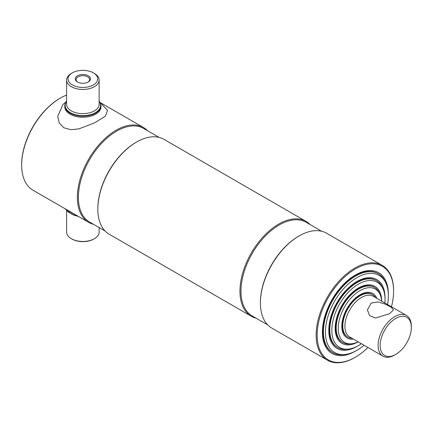 <?xml version="1.0" encoding="UTF-8"?>
<svg xmlns="http://www.w3.org/2000/svg" width="433" height="433" viewBox="0 0 433 433"><rect width="100%" height="100%" fill="white"/><g stroke="black" fill="none" stroke-linecap="round" stroke-linejoin="round"><path stroke-width="0.65" d="M21.65 165.146L21.65 164.556A54.044 31.203 -60 0 1 59.868 98.367L60.376 98.069A54.769 31.62 120 0 0 21.65 165.146A54.769 31.62 120 0 0 32.995 190.217L88.722 222.394A54.769 31.62 120 0 0 93.517 224.326M147.561 130.717A54.769 31.62 120 0 0 143.485 127.529A54.769 31.62 120 0 0 116.104 130.241A54.769 31.62 120 0 0 80.322 178.504A54.769 31.62 120 0 0 88.722 222.394M159.138 137.402L143.637 128.449A54.044 31.203 120 0 0 116.612 131.129A54.044 31.203 120 0 0 81.307 178.753A54.044 31.203 120 0 0 89.593 222.059L105.095 231.011M310.136 224.581A54.769 31.62 120 0 0 306.066 221.393L163.939 139.334A54.769 31.62 120 0 0 136.552 142.051L136.043 142.343A54.044 31.203 120 0 0 97.826 208.538L97.826 209.128A54.769 31.62 120 0 0 109.17 234.199L251.297 316.252A54.769 31.62 120 0 0 256.092 318.19M136.043 142.343L136.552 142.051A54.769 31.62 120 0 0 97.826 209.128M306.066 221.393A54.769 31.62 120 0 0 278.679 224.105A54.769 31.62 120 0 0 242.902 272.368A54.769 31.62 120 0 0 251.297 316.252M321.719 231.265L306.212 222.313A54.044 31.203 120 0 0 279.193 224.992A54.044 31.203 120 0 0 243.887 272.617A54.044 31.203 120 0 0 252.168 315.922L267.675 324.874M382.242 265.375L326.514 233.198A54.769 31.62 120 0 0 299.133 235.915L298.618 236.207A54.044 31.203 120 0 0 260.406 302.402L260.406 302.992A54.769 31.62 120 0 0 271.745 328.062L327.472 360.234A54.769 31.62 -60 0 1 319.078 316.35A54.769 31.62 -60 0 1 354.854 268.087A54.769 31.62 -60 0 1 382.242 265.375A54.769 31.62 -60 0 1 393.586 290.446L393.586 291.036A54.044 31.203 120 0 0 355.369 268.969A54.044 31.203 120 0 0 317.151 335.164A54.044 31.203 120 0 0 355.369 357.225L354.854 357.523A54.769 31.62 -60 0 1 327.472 360.234M298.618 236.207L299.133 235.915A54.769 31.62 120 0 0 260.406 302.992M388.341 294.261A46.634 26.927 120 0 0 378.686 272.714A46.634 26.927 120 0 0 355.369 275.02A46.634 26.927 120 0 0 324.902 316.117A46.634 26.927 120 0 0 332.051 353.485A46.634 26.927 120 0 0 355.369 351.174A46.634 26.927 120 0 0 355.542 351.076M354.854 357.523A54.769 31.62 -60 0 0 354.86 357.523L355.369 357.225A54.044 31.203 120 0 0 367.953 347.499M391.454 306.797A54.044 31.203 120 0 0 393.586 291.036M66.606 95.054A54.769 31.62 120 0 0 60.376 98.069L59.868 98.367M88.245 75.78A7.605 4.39 180 0 1 88.245 81.989A7.605 4.39 180 0 1 77.496 81.989L77.496 81.989A7.605 4.39 180 0 1 77.496 75.78A7.605 4.39 180 0 1 88.245 75.78M87.921 82.162A6.733 3.886 0 0 0 89.609 79.591A6.733 3.886 0 0 0 87.634 76.841A6.733 3.886 0 0 0 80.294 75.997A6.733 3.886 0 0 0 76.138 79.591A6.733 3.886 0 0 0 77.821 82.162M94.378 73.421L93.355 72.831A14.819 8.557 0 0 0 72.392 72.831A14.819 8.557 0 0 0 72.392 84.933A14.819 8.557 0 0 0 93.355 84.933A14.819 8.557 0 0 0 93.355 72.831L94.378 73.421A16.27 9.391 0 0 1 99.141 80.062A16.27 9.391 0 0 1 89.095 88.738A16.27 9.391 0 0 1 71.369 86.703A16.27 9.391 0 0 1 66.606 80.062A16.27 9.391 0 0 1 71.369 73.421L72.392 72.831M66.606 101.403A17.715 10.23 0 0 0 70.346 112.677A17.715 10.23 0 0 0 92.819 113.911A17.715 10.23 0 0 0 99.141 101.403M66.606 101.192A18.078 10.435 0 0 0 64.798 105.744A18.078 10.435 0 0 0 70.092 113.121A18.078 10.435 0 0 0 89.788 115.384A18.078 10.435 0 0 0 100.949 105.744A18.078 10.435 0 0 0 99.141 101.192M99.141 227.574L99.141 232.077A16.27 9.391 180 0 1 94.378 238.718L93.864 239.011A15.545 8.974 180 0 1 71.878 239.011L71.369 238.718A16.27 9.391 180 0 1 66.606 232.077L66.606 210.357M77.328 215.813A17.715 10.23 180 0 1 70.346 213.334L70.092 213.188A18.078 10.435 180 0 1 66.152 209.772M77.134 215.704A18.078 10.435 180 0 1 70.092 213.188L70.346 213.334M94.378 238.718A16.27 9.391 180 0 1 71.369 238.718L71.878 239.011M64.798 105.744L64.798 106.816A18.078 10.435 0 0 0 70.092 114.193A18.078 10.435 0 0 0 89.788 116.455A18.078 10.435 0 0 0 100.949 106.816L100.949 105.744M66.152 101.777L62.974 104.456L57.708 116.466L59.218 122.923L63.873 127.778L70.893 129.7L78.952 128.861L94.491 122.907L105.398 116.174L107.519 110.404L99.59 101.777M73.724 213.734A18.078 10.435 180 0 1 72.928 213.447L68.755 211.466L64.257 208.268M357.171 346.297A39.766 22.96 -60 0 1 356.9 346.454A39.766 22.96 -60 0 1 337.02 348.424A39.766 22.96 -60 0 1 330.926 316.555A39.766 22.96 -60 0 1 356.9 281.515A39.766 22.96 -60 0 1 376.786 279.545A39.766 22.96 -60 0 1 385.018 298.056M364.05 345.247A44.507 25.699 -60 0 1 356.9 350.324A44.507 25.699 -60 0 1 345.675 354.416A44.507 25.699 -60 0 1 325.952 325.259A44.507 25.699 -60 0 1 356.9 277.645A44.507 25.699 -60 0 1 386.301 284.043A44.507 25.699 -60 0 1 387.551 304.545M345.675 354.416L344.132 354.627A45.552 26.299 -60 0 1 332.847 352.695A45.552 26.299 -60 0 1 325.865 316.193A45.552 26.299 -60 0 1 355.623 276.054A45.552 26.299 -60 0 1 378.399 273.797A45.552 26.299 -60 0 1 385.711 282.603L386.301 284.043M361.387 343.71A37.639 21.731 -60 0 1 358.437 345.599A37.639 21.731 -60 0 1 348.938 349.063L347.396 349.269A38.683 22.332 -60 0 1 337.816 347.629A38.683 22.332 -60 0 1 331.889 316.637A38.683 22.332 -60 0 1 357.16 282.549A38.683 22.332 -60 0 1 376.499 280.633A38.683 22.332 -60 0 1 382.707 288.113L383.297 289.553A37.639 21.731 -60 0 1 384.883 303.008M348.938 349.063A37.639 21.731 -60 0 1 332.263 324.404A37.639 21.731 -60 0 1 358.437 284.14A37.639 21.731 -60 0 1 383.297 289.553M358.199 341.864A32.897 18.992 -60 0 1 341.989 343.358A32.897 18.992 -60 0 1 336.944 316.999A32.897 18.992 -60 0 1 358.437 288.01A32.897 18.992 -60 0 1 374.886 286.381A32.897 18.992 -60 0 1 381.695 301.168M371.216 303.062L377.949 301.947L385.348 304.112L391.27 307.3L393.435 309.909L389.624 313.687L375.498 318.022L369.571 315.597L367.406 309.909L371.216 303.062M394.734 355.011L395.757 354.421L394.734 355.011A23.496 13.569 -60 0 1 382.983 356.175A23.496 13.569 -60 0 1 379.384 337.345A23.496 13.569 -60 0 1 394.734 316.642A23.496 13.569 -60 0 1 406.484 315.478A23.496 13.569 -60 0 1 411.35 326.233L411.35 327.413A22.051 12.73 -60 0 1 395.757 354.421A22.051 12.73 -60 0 1 380.163 345.42A22.051 12.73 -60 0 1 395.757 318.412A22.051 12.73 -60 0 1 411.35 327.413M382.983 356.175L349.756 336.993A23.496 13.569 -60 0 1 346.151 318.163A23.496 13.569 -60 0 1 361.501 297.455A23.496 13.569 -60 0 1 373.251 296.291L406.484 315.478M352.034 338.308A24.584 14.192 -60 0 1 347.883 337.161A24.584 14.192 -60 0 1 344.116 317.465A24.584 14.192 -60 0 1 360.175 295.804A24.584 14.192 -60 0 1 372.467 294.586A24.584 14.192 -60 0 1 375.535 297.606M374.599 287.469L374.036 287.144A31.815 18.365 120 0 0 358.129 288.719A31.815 18.365 120 0 0 337.345 316.75A31.815 18.365 120 0 0 342.222 342.243L342.784 342.568A31.815 18.365 -60 0 1 337.908 317.075A31.815 18.365 -60 0 1 358.692 289.044A31.815 18.365 -60 0 1 374.599 287.469A31.815 18.365 -60 0 1 379.703 293.617L380.293 295.057A30.77 17.764 -60 0 1 381.652 301.141M376.217 280.476A38.683 22.332 120 0 0 356.597 282.224A38.683 22.332 120 0 0 331.25 316.566A38.683 22.332 120 0 0 337.54 347.466M378.399 273.797L377.836 273.472A45.552 26.299 120 0 0 355.06 275.729A45.552 26.299 120 0 0 325.302 315.868A45.552 26.299 120 0 0 332.284 352.37L332.847 352.695M358.151 341.837A30.77 17.764 -60 0 1 352.208 343.705A30.77 17.764 -60 0 1 338.574 323.548A30.77 17.764 -60 0 1 359.969 290.635A30.77 17.764 -60 0 1 380.293 295.057M353.382 339.088A25.666 14.819 -60 0 1 347.136 337.984A25.666 14.819 -60 0 1 343.201 317.416A25.666 14.819 -60 0 1 359.969 294.797A25.666 14.819 -60 0 1 372.802 293.525A25.666 14.819 -60 0 1 376.883 298.386M352.208 343.705L350.665 343.916A31.815 18.365 -60 0 1 342.784 342.568M372.207 294.44A24.584 14.192 120 0 0 359.661 295.506A24.584 14.192 120 0 0 343.537 317.4A24.584 14.192 120 0 0 347.629 337.009M66.606 80.062L66.606 104.266A16.27 9.391 0 0 0 71.369 110.908A16.27 9.391 0 0 0 89.095 112.943A16.27 9.391 0 0 0 99.141 104.266L99.141 80.062M78.102 216.262A16.27 9.391 180 0 1 71.369 213.924A16.27 9.391 180 0 1 70.877 213.626M101.49 103.281L143.485 127.529M337.816 347.629L337.253 347.304M376.499 280.633L375.936 280.308M347.883 337.161L347.369 336.869M372.467 294.586L371.952 294.288"/></g></svg>
